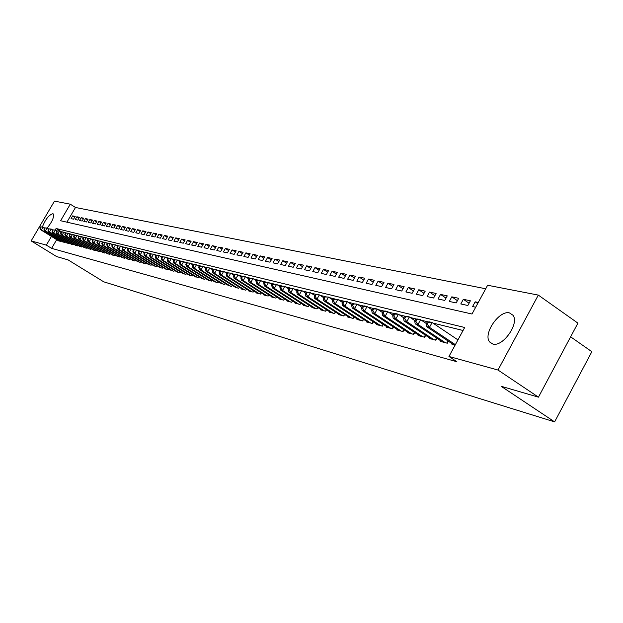 <?xml version="1.0" encoding="UTF-8"?>
<svg xmlns="http://www.w3.org/2000/svg" width="623" height="623" viewBox="0 0 623 623"><rect width="100%" height="100%" fill="white"/><g stroke="black" fill="none" stroke-linecap="round" stroke-linejoin="round"><path stroke-width="0.93" d="M492.754 343.989L489.725 342.035C482.56 334.302 499.171 309.865 509.513 312.933L512.97 315.23C519.699 323.337 502.714 347.455 492.754 343.989M42.411 226.897C45.424 219.335 48.898 214.943 52.83 213.705L53.189 213.86C54.341 216.89 52.324 221.624 47.146 228.057M570.621 336.825L591.85 351.699L554.618 421.88L103.73 281.814L68.133 259.916L56.638 256.567L31.15 240.914L54.481 201.12L70.29 204.188L60.61 220.744L472 314.015L487.622 285.256L538.311 295.1L497.995 370.031L448.949 356.465L464.688 327.488L56.086 228.493L55.182 230.027M485.714 288.768L75.484 207.475L70.29 204.188M497.995 370.031L538.451 397.163L577.918 323.142L538.311 295.1M452.321 343.841L451.994 344.457L455.039 345.259M440.734 340.812L440.406 341.404L447.322 343.226L448.412 341.225M429.418 337.853L429.107 338.429L435.859 340.205L436.918 338.266M418.376 334.964L418.064 335.524L424.66 337.261L425.688 335.369M407.582 332.137L407.286 332.69L413.719 334.38L414.731 332.542M397.046 329.38L396.75 329.917L403.042 331.568L404.023 329.777M386.743 326.686L386.455 327.207L392.607 328.827L393.565 327.083M376.674 324.053L376.393 324.56L382.405 326.141L383.34 324.443M366.83 321.476L366.558 321.966L372.429 323.516L373.348 321.865M357.205 318.96L356.932 319.435L362.679 320.954L363.575 319.334M347.782 316.492L347.525 316.959L353.148 318.439L354.02 316.866M338.569 314.078L338.312 314.537L343.818 315.986L344.667 314.451M329.551 311.718L329.302 312.17L334.683 313.579L335.517 312.084M320.72 309.405L320.479 309.841L325.751 311.227L326.561 309.771M312.076 307.147L311.843 307.567L317.006 308.93L317.8 307.505M303.611 304.927L303.385 305.348L308.44 306.672L309.21 305.286M295.325 302.755L295.1 303.167L300.045 304.468L300.808 303.105M287.195 300.629L286.977 301.026L291.829 302.303L292.569 300.979M279.236 298.542L279.018 298.931L283.776 300.185L284.501 298.884M271.433 296.501L271.223 296.883L275.88 298.106L276.596 296.836M263.786 294.5L263.576 294.866L268.147 296.073L268.84 294.835M256.287 292.53L256.076 292.896L260.562 294.072L261.239 292.865M248.927 290.606L248.725 290.964L253.125 292.117L253.787 290.933M241.708 288.714L241.514 289.064L245.828 290.193L246.482 289.033L245.812 290.193M234.63 286.86L238.671 288.317L239.31 287.18L238.664 288.317M227.683 285.038L231.647 286.463L232.278 285.35M220.869 283.255L224.755 284.649L225.37 283.566M214.172 281.503L217.988 282.873L218.595 281.806M207.599 279.782L211.353 281.121L211.945 280.077M201.151 278.084L204.835 279.408L205.411 278.388M194.812 276.425L198.426 277.726L199.002 276.721M188.59 274.798L192.141 276.067L192.702 275.086M182.477 273.193L185.966 274.439L186.511 273.481M176.465 271.62L179.891 272.843L180.436 271.901M170.562 270.071L173.934 271.278L174.463 270.351M164.76 268.552L168.07 269.736L168.592 268.825M159.052 267.057L162.307 268.217L162.821 267.322M153.445 265.585L156.646 266.73L157.144 265.85M147.931 264.136L151.078 265.266L151.568 264.401M142.503 262.711L145.603 263.817L146.086 262.976M137.169 261.317L140.214 262.4L140.689 261.574M131.92 259.939L134.918 261.006L135.386 260.196M126.757 258.584L129.709 259.635L130.168 258.841M121.68 257.252L124.577 258.288L125.028 257.501M116.68 255.944L119.53 256.964L119.982 256.185M111.758 254.651L114.57 255.656L115.006 254.893M106.915 253.382L109.679 254.371L110.107 253.623M102.141 252.128L104.866 253.102L105.295 252.37M97.453 250.898L100.132 251.856L100.544 251.131M92.827 249.691L95.467 250.625L95.88 249.916M88.271 248.491L90.872 249.418L91.277 248.725M83.786 247.315L86.348 248.227L86.745 247.541M79.37 246.155L81.893 247.058L82.283 246.381M75.017 245.018L77.501 245.898L77.891 245.236M70.734 243.889L73.179 244.761L73.561 244.107M66.505 242.783L68.919 243.64L69.293 243.001M62.339 241.693L64.722 242.534L65.088 241.903M74.752 217.162L72.689 215.862L75.204 216.399L73.576 219.179L71.077 218.626L72.689 215.862M78.981 218.081L76.886 216.757L79.433 217.302L77.805 220.098L75.258 219.545L76.886 216.757M83.272 219.008L81.146 217.668L83.731 218.221L82.088 221.04L79.51 220.472L81.146 217.668M87.625 219.95L85.468 218.595L88.092 219.156L86.441 221.99L83.825 221.422L85.468 218.595M92.04 220.916L89.852 219.53L92.516 220.098L90.857 222.956L88.193 222.38L89.852 219.53M96.526 221.881L94.307 220.48L97.009 221.056L95.335 223.937L92.64 223.346L94.307 220.48M101.082 222.87L98.823 221.445L101.572 222.029L99.882 224.934L97.141 224.335L98.823 221.445M105.7 223.875L103.41 222.427L106.198 223.018L104.5 225.947L101.72 225.339L103.41 222.427M110.396 224.895L108.067 223.416L110.894 224.023L109.189 226.974L106.362 226.351L108.067 223.416M115.154 225.923L112.794 224.428L115.668 225.043L113.947 228.018L111.081 227.387L112.794 224.428M119.998 226.974L117.599 225.456L120.512 226.079L118.783 229.069L115.87 228.439L117.599 225.456M124.912 228.041L122.474 226.492L125.441 227.13L123.689 230.144L120.737 229.498L122.474 226.492M129.903 229.124L127.427 227.551L130.441 228.197L128.681 231.242L125.675 230.58L127.427 227.551M134.973 230.23L132.458 228.625L135.518 229.28L133.743 232.348L130.698 231.678L132.458 228.625M140.12 231.351L137.574 229.716L140.681 230.385L138.898 233.477L135.798 232.8L137.574 229.716M145.361 232.488L142.768 230.829L145.922 231.499L144.123 234.622L140.977 233.929L142.768 230.829M150.68 233.641L148.048 231.958L151.257 232.644L149.442 235.79L146.241 235.089L148.048 231.958M156.085 234.816L153.414 233.103L156.677 233.796L154.847 236.966L151.591 236.257L153.414 233.103M161.583 236.008L158.865 234.264L162.182 234.972L160.345 238.173L157.035 237.449L158.865 234.264M167.174 237.223L164.41 235.447L167.782 236.172L165.928 239.396L162.564 238.656L164.41 235.447M172.859 238.461L170.048 236.654L173.474 237.386L171.613 240.642L168.194 239.894L170.048 236.654M178.637 239.723L175.779 237.877L179.268 238.625L177.391 241.903L173.91 241.14L175.779 237.877M184.517 241L181.612 239.123L185.156 239.878L183.263 243.188L179.728 242.417L181.612 239.123M190.506 242.3L187.546 240.392L191.152 241.163L189.244 244.496L185.646 243.71L187.546 240.392M196.588 243.624L193.582 241.677L197.25 242.464L195.326 245.828L191.666 245.034L193.582 241.677M202.779 244.971L199.718 242.993L203.456 243.788L201.517 247.191L197.787 246.373L199.718 242.993M209.087 246.342L205.972 244.325L209.772 245.135L207.817 248.569L204.025 247.736L205.972 244.325M215.496 247.744L212.326 245.688L216.197 246.513L214.226 249.971L210.372 249.122L212.326 245.688M222.029 249.161L218.805 247.066L222.746 247.907L220.76 251.404L216.827 250.539L218.805 247.066M228.68 250.61L225.394 248.476L229.412 249.332L227.411 252.852L223.408 251.98L225.394 248.476M235.455 252.089L232.106 249.909L236.195 250.781L234.178 254.34L230.105 253.444L232.106 249.909M242.355 253.592L238.944 251.373L243.11 252.26L241.078 255.851L236.919 254.939L238.944 251.373M249.379 255.126L245.914 252.86L250.15 253.763L248.102 257.385L243.873 256.458L245.914 252.86M256.544 256.684L253.008 254.371L257.33 255.298L255.259 258.958L250.952 258.008L253.008 254.371M263.841 258.28L260.243 255.913L264.643 256.855L262.556 260.554L258.163 259.589L260.243 255.913M271.278 259.9L267.61 257.494L272.103 258.452L270 262.182L265.515 261.201L267.61 257.494M278.863 261.559L275.125 259.098L279.704 260.071L277.578 263.841L273.014 262.844L275.125 259.098M286.596 263.249L282.78 260.733L287.452 261.73L285.311 265.53L280.654 264.51L282.78 260.733M294.484 264.97L290.598 262.4L295.357 263.42L293.199 267.259L288.449 266.223L290.598 262.4M302.529 266.722L298.565 264.097L303.417 265.141L301.244 269.019L296.4 267.96L298.565 264.097M310.737 268.521L306.687 265.834L311.648 266.893L309.452 270.818L304.507 269.736L306.687 265.834M319.116 270.351L314.989 267.61L320.043 268.692L317.831 272.656L312.785 271.55L314.989 267.61M327.667 272.22L323.454 269.416L328.617 270.522L326.382 274.525L321.227 273.396L323.454 269.416M336.397 274.128L332.09 271.262L337.362 272.383L335.104 276.433L329.847 275.28L332.09 271.262M345.306 276.075L340.913 273.147L346.295 274.299L344.021 278.388L338.647 277.212L340.913 273.147M354.409 278.068L349.924 275.07L355.421 276.246L353.124 280.381L347.642 279.182L349.924 275.07M363.707 280.109L359.128 277.033L364.743 278.232L362.43 282.414L356.823 281.191L359.128 277.033M373.208 282.188L368.528 279.042L374.275 280.272L371.931 284.501L366.207 283.247L368.528 279.042M382.919 284.314L378.138 281.098L384.009 282.351L381.65 286.627L375.794 285.342L378.138 281.098M392.848 286.494L387.965 283.192L393.962 284.477L391.579 288.799L385.59 287.491L387.965 283.192M403.003 288.722L398.011 285.342L404.14 286.65L401.734 291.027L395.613 289.679L398.011 285.342M413.384 290.996L408.275 287.53L414.552 288.87L412.122 293.301L405.861 291.93L408.275 287.53M424.014 293.332L418.788 289.773L425.205 291.151L422.752 295.621L416.343 294.22L418.788 289.773M434.885 295.715L429.535 292.07L436.108 293.472L433.631 298.004L427.074 296.571L429.535 292.07M446.013 298.16L440.539 294.422L447.267 295.863L444.767 300.442L438.055 298.978L440.539 294.422M457.407 300.668L451.807 296.828L458.692 298.3L456.168 302.942L449.292 301.439L451.807 296.828M469.072 303.23L463.341 299.289L470.396 300.8L467.842 305.496L460.802 303.954L463.341 299.289M75.484 207.475L66.902 222.177M478.269 302.482L475.162 301.812L472.592 306.539L475.692 307.217M56.693 239.653L51.608 248.351L456.877 361.729L448.949 356.465M463.06 330.486L432.938 323.08M428.274 321.935L421.421 320.253M416.834 319.124L410.191 317.489M405.682 316.383L399.226 314.794M394.787 313.704L388.518 312.162M384.157 311.095L378.06 309.592M373.769 308.541L367.843 307.084M363.622 306.049L357.859 304.631M353.708 303.611L348.109 302.233M344.013 301.228L338.569 299.889M334.535 298.9L329.24 297.592M325.268 296.618L320.113 295.349M316.204 294.391L311.181 293.16M307.334 292.21L302.443 291.011M298.651 290.077L293.892 288.908M290.147 287.99L285.521 286.853M281.83 285.941L277.321 284.836M273.676 283.94L269.284 282.858M265.694 281.978L261.411 280.926M257.875 280.054L253.701 279.034M250.212 278.17L246.14 277.173M242.697 276.324L238.734 275.35M235.33 274.517L231.468 273.567M228.111 272.742L224.342 271.815M221.025 270.997L217.349 270.094M214.078 269.292L210.488 268.412M207.264 267.617L203.76 266.753M200.575 265.974L197.156 265.133M194.01 264.362L190.677 263.537M187.57 262.774L184.315 261.979M181.238 261.224L178.061 260.437M175.024 259.698L171.925 258.934M168.926 258.195L165.897 257.447M162.93 256.723L159.979 255.998M157.043 255.274L154.154 254.566M151.257 253.849L148.438 253.156M145.572 252.455L142.815 251.778M139.988 251.085L137.294 250.423M134.49 249.73L131.866 249.083M129.093 248.406L126.524 247.775M123.782 247.097L121.267 246.482M118.557 245.812L116.104 245.213M113.425 244.551L111.019 243.967M108.371 243.313L106.019 242.736M103.395 242.09L101.105 241.529M98.504 240.891L96.261 240.338M93.691 239.707L91.495 239.162M88.949 238.539L86.807 238.009M84.284 237.394L82.189 236.88M79.697 236.265L77.641 235.759M75.173 235.151L73.171 234.661M70.726 234.061L68.756 233.578M66.342 232.979L64.418 232.511M62.02 231.92L61.311 231.748L60.486 233.111L60.914 233.22L61.591 232.06L61.163 231.951L62.775 231.888L65.415 233.127M58.235 240.61L60.579 241.444L60.945 240.828M538.451 397.163L501.118 386.268L554.618 421.88M51.608 248.351L46.359 245.119L31.15 240.914M51.452 236.413L46.359 245.119M61.311 231.748L56.086 228.493M477.685 303.557L475.162 301.812M40.534 226.873L39.872 227.995L40.269 228.088L40.931 226.974L40.534 226.873L43.104 227.06L41.461 229.864L59.863 241.257M40.269 228.088L41.461 229.864L40.464 229.614L58.842 240.992M40.931 226.974L43.104 227.06L44.498 227.932M39.872 227.995L40.464 229.614M44.537 227.862L43.875 228.984L44.28 229.085L44.942 227.956L44.537 227.862L47.13 228.049L45.479 230.868L63.99 242.347M44.28 229.085L45.479 230.868L44.467 230.619L62.954 242.074M44.942 227.956L47.13 228.049L48.555 228.937M43.875 228.984L44.467 230.619M48.602 228.859L47.94 229.996L48.345 230.097L49.015 228.96L48.602 228.859L51.218 229.054L49.552 231.896L68.18 243.445M48.345 230.097L49.552 231.896L48.532 231.639L67.128 243.172M49.015 228.96L51.218 229.054L52.675 229.965M47.94 229.996L48.532 231.639M52.729 229.879L52.059 231.016L52.472 231.125L53.142 229.98L52.729 229.879L55.361 230.074L53.695 232.932L72.432 244.566M52.472 231.125L53.695 232.932L52.651 232.675L71.365 244.286M53.142 229.98L55.361 230.074L56.857 231.001M52.059 231.016L52.651 232.675M56.911 230.907L56.241 232.06L56.662 232.161L57.332 231.008L56.911 230.907L59.574 231.102L57.892 233.991L76.746 245.696M56.662 232.161L57.892 233.991L56.833 233.726L75.656 245.415M57.332 231.008L59.574 231.102L61.101 232.06M56.241 232.06L56.833 233.726M61.591 232.06L63.85 232.153L62.152 235.058L81.122 246.848M60.914 233.22L62.152 235.058L61.077 234.793L80.024 246.56M60.486 233.111L61.077 234.793M65.477 233.018L64.792 234.186L65.228 234.295L65.913 233.127L65.477 233.018L68.187 233.22L66.482 236.148L85.569 248.024M65.228 234.295L66.482 236.148L65.392 235.876L84.448 247.728M65.913 233.127L68.187 233.22L69.784 234.217M64.792 234.186L65.392 235.876M69.862 234.092L69.169 235.276L69.612 235.385L70.298 234.201L69.862 234.092L72.587 234.303L70.874 237.246L90.078 249.208M69.612 235.385L70.874 237.246L69.768 236.974L88.941 248.912M70.298 234.201L72.587 234.303L74.23 235.323M69.169 235.276L69.768 236.974M74.308 235.19L73.615 236.374L74.059 236.491L74.752 235.299L74.308 235.19L77.065 235.401L75.328 238.368L94.657 250.415M74.059 236.491L75.328 238.368L74.207 238.087L93.505 250.111M74.752 235.299L77.065 235.401L78.739 236.444M73.615 236.374L74.207 238.087M78.825 236.304L78.124 237.495L78.584 237.612L79.277 236.413L78.825 236.304L81.605 236.514L79.861 239.512L99.306 251.637M78.584 237.612L79.861 239.512L78.724 239.224L98.138 251.334M79.277 236.413L81.605 236.514L83.318 237.581M78.124 237.495L78.724 239.224M83.412 237.433L82.711 238.64L83.171 238.749L83.871 237.542L83.412 237.433L86.215 237.643L84.463 240.665L104.033 252.883M83.171 238.749L84.463 240.665L83.303 240.377L102.85 252.572M83.871 237.542L86.215 237.643L87.975 238.741M82.711 238.64L83.303 240.377M88.069 238.578L87.36 239.793L87.835 239.91L88.544 238.695L88.069 238.578L90.903 238.796L89.136 241.841L108.83 254.145M87.835 239.91L89.136 241.841L87.96 241.545L107.623 253.826M88.544 238.695L90.903 238.796L92.702 239.917M87.36 239.793L87.96 241.545M92.804 239.746L92.095 240.969L92.57 241.085L93.286 239.863L92.804 239.746L95.669 239.964L93.886 243.032L113.705 255.43M92.57 241.085L93.886 243.032L92.687 242.729L112.483 255.103M93.286 239.863L95.669 239.964L97.507 241.117M92.095 240.969L92.687 242.729M97.616 240.93L96.9 242.168L97.383 242.285L98.099 241.046L97.616 240.93L100.505 241.148L98.707 244.247L118.658 256.731M97.383 242.285L98.707 244.247L97.492 243.936L117.412 256.403M98.099 241.046L100.505 241.148L102.39 242.331M96.9 242.168L97.492 243.936M102.507 242.129L101.783 243.375L102.273 243.5L102.997 242.254L102.507 242.129L105.419 242.355L103.613 245.478L123.689 258.054M102.273 243.5L103.613 245.478L102.374 245.166L122.427 257.72M102.997 242.254L105.419 242.355L107.351 243.57M101.783 243.375L102.374 245.166M107.468 243.352L106.743 244.613L107.242 244.738L107.974 243.476L107.468 243.352L110.411 243.585L108.597 246.724L128.805 259.402M107.242 244.738L108.597 246.724L107.343 246.412L127.52 259.059M107.974 243.476L110.411 243.585L112.389 244.823M106.743 244.613L107.343 246.412M112.522 244.598L111.79 245.867L112.296 245.992L113.028 244.722L112.522 244.598L115.489 244.831L113.659 248.001L134 260.764M112.296 245.992L113.659 248.001L112.381 247.681L132.691 260.422M113.028 244.722L115.489 244.831L117.513 246.101M111.79 245.867L112.381 247.681M117.654 245.859L116.914 247.136L117.428 247.269L118.168 245.992L117.654 245.859L120.652 246.093L118.806 249.293L139.279 262.158M117.428 247.269L118.806 249.293L117.513 248.966L137.956 261.808M118.168 245.992L120.652 246.093L122.723 247.401M116.914 247.136L117.513 248.966M122.871 247.144L122.124 248.437L122.653 248.569L123.401 247.276L122.871 247.144L125.901 247.386L124.039 250.61L144.653 263.568M122.653 248.569L124.039 250.61L122.723 250.275L143.298 263.218M123.401 247.276L125.901 247.386L128.027 248.717M122.124 248.437L122.723 250.275M128.174 248.452L127.427 249.753L127.964 249.885L128.712 248.585L128.174 248.452L131.235 248.694L129.366 251.941L150.112 265.009M127.964 249.885L129.366 251.941L128.027 251.606L148.741 264.643M128.712 248.585L131.235 248.694L133.415 250.064M127.427 249.753L128.027 251.606M133.571 249.784L132.816 251.092L133.361 251.225L134.116 249.916L133.571 249.784L136.663 250.025L134.778 253.304L155.664 266.473M133.361 251.225L134.778 253.304L133.415 252.961L154.27 266.099M134.116 249.916L136.663 250.025L138.89 251.427M132.816 251.092L133.415 252.961M139.061 251.131L138.298 252.455L138.851 252.595L139.614 251.271L139.061 251.131L142.184 251.381L140.284 254.69L161.31 267.952M138.851 252.595L140.284 254.69L138.898 254.34L159.893 267.579M139.614 251.271L142.184 251.381L144.466 252.821M138.298 252.455L138.898 254.34M144.645 252.51L143.882 253.841L144.443 253.982L145.214 252.65L144.645 252.51L147.799 252.759L145.883 256.092L167.057 269.463M144.443 253.982L145.883 256.092L144.474 255.742L165.609 269.089M145.214 252.65L147.799 252.759L150.135 254.239M143.882 253.841L144.474 255.742M150.33 253.904L149.551 255.251L150.127 255.391L150.898 254.044L150.33 253.904L153.515 254.161L151.584 257.525L172.898 271.005M150.127 255.391L151.584 257.525L150.151 257.167L171.426 270.616M150.898 254.044L153.515 254.161L155.914 255.679M149.551 255.251L150.151 257.167M156.108 255.329L155.329 256.684L155.914 256.832L156.692 255.477L156.108 255.329L159.332 255.586L157.378 258.981L178.84 272.57M155.914 256.832L157.378 258.981L155.921 258.615L177.345 272.173M156.692 255.477L159.332 255.586L161.785 257.143M155.329 256.684L155.921 258.615M161.996 256.777L161.209 258.148L161.801 258.296L162.587 256.925L161.996 256.777L165.251 257.034L163.281 260.469L184.891 274.159M161.801 258.296L163.281 260.469L161.801 260.095L183.372 273.762M162.587 256.925L165.251 257.034L167.766 258.638M161.209 258.148L161.801 260.095M167.984 258.249L167.19 259.635L167.797 259.783L168.584 258.405L167.984 258.249L171.27 258.514L169.292 261.979L191.051 275.779M167.797 259.783L169.292 261.979L167.782 261.598L189.501 275.374M168.584 258.405L171.27 258.514L173.848 260.157M167.19 259.635L167.782 261.598M174.082 259.752L173.28 261.146L173.895 261.302L174.697 259.908L174.082 259.752L177.407 260.025L175.406 263.513L197.32 277.43M173.895 261.302L175.406 263.513L173.864 263.124L195.747 277.017M174.697 259.908L177.407 260.025L180.047 261.699M173.28 261.146L173.864 263.124M180.288 261.278L179.479 262.688L180.109 262.844L180.911 261.434L180.288 261.278L183.653 261.551L181.636 265.079L203.705 279.112M180.109 262.844L181.636 265.079L180.07 264.682L202.093 278.691M180.911 261.434L183.653 261.551L186.355 263.28M179.479 262.688L180.07 264.682M186.612 262.836L185.794 264.261L186.433 264.417L187.25 262.999L186.612 262.836L190.007 263.116L187.975 266.667L210.2 280.825M186.433 264.417L187.975 266.667L186.378 266.27L208.565 280.389M187.25 262.999L190.007 263.116L192.787 264.884M185.794 264.261L186.378 266.27M193.052 264.425L192.227 265.857L192.881 266.021L193.698 264.588L193.052 264.425L196.486 264.705L194.438 268.295L216.82 282.562M192.881 266.021L194.438 268.295L192.811 267.882L215.153 282.126M193.698 264.588L196.486 264.705L199.337 266.519M192.227 265.857L192.811 267.882M199.609 266.037L198.784 267.485L199.446 267.649L200.271 266.2L199.609 266.037L203.082 266.325L201.019 269.946L223.564 284.337M199.446 267.649L201.019 269.946L199.368 269.533L221.866 283.893M200.271 266.2L203.082 266.325L206.003 268.194M198.784 267.485L199.368 269.533M206.291 267.688L205.458 269.144L206.135 269.315L206.968 267.851L206.291 267.688L209.811 267.976L207.724 271.636L230.432 286.144M206.135 269.315L207.724 271.636L206.042 271.207L228.703 285.692M206.968 267.851L209.811 267.976L212.801 269.891M205.458 269.144L206.042 271.207M213.105 269.362L212.264 270.841L212.957 271.013L213.79 269.533L213.105 269.362L216.664 269.658L214.561 273.349L237.433 287.99M212.957 271.013L214.561 273.349L212.84 272.921L235.665 287.522M213.79 269.533L216.664 269.658L219.732 271.628M212.264 270.841L212.84 272.921M220.051 271.075L219.203 272.562L219.903 272.734L220.752 271.246L220.051 271.075L223.649 271.371L221.531 275.101L244.566 289.866M219.903 272.734L221.531 275.101L219.779 274.657L242.768 289.391M220.752 271.246L223.649 271.371L226.795 273.396M219.203 272.562L219.779 274.657M227.13 272.812L226.274 274.322L226.99 274.494L227.839 272.991L227.13 272.812L230.767 273.115L228.633 276.885L251.832 291.782M226.99 274.494L228.633 276.885L226.842 276.433L250.002 291.299M227.839 272.991L230.767 273.115L233.999 275.195M226.274 274.322L226.842 276.433M234.341 274.595L233.485 276.114L234.209 276.293L235.073 274.774L234.341 274.595L238.025 274.899L235.876 278.707L259.246 293.729M234.209 276.293L235.876 278.707L234.053 278.247L257.385 293.238M235.073 274.774L238.025 274.899L241.35 277.04M233.485 276.114L234.053 278.247M241.708 276.402L240.836 277.936L241.584 278.123L242.448 276.589L241.708 276.402L245.431 276.713L243.258 280.56L266.808 295.723M241.584 278.123L243.258 280.56L241.397 280.093L264.9 295.216M242.448 276.589L245.431 276.713L248.842 278.917M240.836 277.936L241.397 280.093M249.216 278.255L248.336 279.805L249.099 279.992L249.971 278.442L249.216 278.255L252.985 278.567L250.796 282.453L274.517 297.747M249.099 279.992L250.796 282.453L248.896 281.978L272.578 297.233M249.971 278.442L252.985 278.567L256.481 280.833M248.336 279.805L248.896 281.978M256.878 280.14L255.991 281.705L256.762 281.9L257.649 280.327L256.878 280.14L260.694 280.459L258.483 284.384L282.383 299.819M256.762 281.9L258.483 284.384L256.544 283.893L280.405 299.297M257.649 280.327L260.694 280.459L264.284 282.787M255.991 281.705L256.544 283.893M264.689 282.063L263.802 283.644L264.588 283.847L265.484 282.258L264.689 282.063L268.56 282.39L266.325 286.354L290.404 301.929M264.588 283.847L266.325 286.354L264.354 285.856L288.387 301.4M265.484 282.258L268.56 282.39L272.243 284.781M263.802 283.644L264.354 285.856M272.672 284.026L271.768 285.63L272.578 285.825L273.481 284.228L272.672 284.026L276.589 284.361L274.338 288.363L298.596 304.086M272.578 285.825L274.338 288.363L272.321 287.857L296.532 303.541M273.481 284.228L276.589 284.361L280.373 286.821M271.768 285.63L272.321 287.857M280.817 286.035L279.906 287.647L280.732 287.857L281.643 286.237L280.817 286.035L284.781 286.37L282.507 290.419L306.96 306.282M280.732 287.857L282.507 290.419L280.451 289.905L304.849 305.729M281.643 286.237L284.781 286.37L288.675 288.901M279.906 287.647L280.451 289.905M289.134 288.083L288.215 289.718L289.056 289.921L289.975 288.285L289.134 288.083L293.153 288.426L290.855 292.514L315.495 308.533M289.056 289.921L290.855 292.514L288.753 291.992L313.338 307.964M289.975 288.285L293.153 288.426L297.148 291.034M288.215 289.718L288.753 291.992M297.63 290.17L296.704 291.821L297.56 292.039L298.487 290.38L297.63 290.17L301.696 290.52L299.383 294.656L324.209 310.822M297.56 292.039L299.383 294.656L297.233 294.118L322.013 310.246M298.487 290.38L301.696 290.52L305.807 293.207M296.704 291.821L297.233 294.118M306.306 292.312L305.371 293.978L306.251 294.196L307.186 292.522L306.306 292.312L310.433 292.662L308.097 296.844L333.11 313.167M306.251 294.196L308.097 296.844L305.901 296.299L330.868 312.575M307.186 292.522L310.433 292.662L314.654 295.427M305.371 293.978L305.901 296.299M315.176 294.492L314.233 296.182L315.129 296.4L316.071 294.71L315.176 294.492L319.35 294.858L316.998 299.087L342.206 315.565M315.129 296.4L316.998 299.087L314.755 298.518L339.909 314.958M316.071 294.71L319.35 294.858L323.695 297.701M314.233 296.182L314.755 298.518M324.24 296.719L323.282 298.433L324.201 298.658L325.151 296.945L324.24 296.719L328.469 297.093L326.094 301.368L351.497 318.01M324.201 298.658L326.094 301.368L323.796 300.792L349.153 317.387M325.151 296.945L328.469 297.093L332.931 300.021M323.282 298.433L323.796 300.792M333.5 299.001L332.542 300.73L333.476 300.964L334.442 299.235L333.5 299.001L337.798 299.383L335.392 303.705L360.997 320.51M333.476 300.964L335.392 303.705L333.048 303.113L358.607 319.879M334.442 299.235L337.798 299.383L342.385 302.404M332.542 300.73L333.048 303.113M342.977 301.337L342.004 303.082L342.962 303.323L343.935 301.571L342.977 301.337L347.33 301.719L344.901 306.095L370.708 323.064M342.962 303.323L344.901 306.095L342.502 305.496L368.263 322.418M343.935 301.571L347.33 301.719L352.05 304.834M342.004 303.082L342.502 305.496M352.665 303.72L351.684 305.488L352.665 305.729L353.646 303.962L352.665 303.72L357.08 304.11L354.627 308.541L380.645 325.673M352.665 305.729L354.627 308.541L352.174 307.926L378.138 325.019M353.646 303.962L357.08 304.11L361.94 307.326M351.684 305.488L352.174 307.926M362.578 306.166L361.589 307.949L362.594 308.198L363.583 306.407L362.578 306.166L364.541 305.94L367.056 306.563L364.58 311.041L390.8 328.352M362.594 308.198L364.58 311.041L362.072 310.41L388.238 327.675M363.583 306.407L367.056 306.563L372.056 309.872M361.589 307.949L362.072 310.41M372.725 308.658L371.721 310.472L372.749 310.721L373.745 308.915L372.725 308.658L374.688 308.432L377.265 309.063L374.766 313.595L401.196 331.086M372.749 310.721L374.766 313.595L372.196 312.948L398.572 330.4M373.745 308.915L377.265 309.063L382.405 312.481M371.721 310.472L372.196 312.948M383.106 311.22L382.094 313.05L383.145 313.307L384.157 311.477L383.106 311.22L385.076 310.986L387.716 311.632L385.185 316.219L411.834 333.889M383.145 313.307L385.185 316.219L382.561 315.557L409.155 333.18M384.157 311.477L387.716 311.632L393.012 315.152M382.094 313.05L382.561 315.557M393.736 313.836L392.716 315.69L393.791 315.954L394.811 314.101L393.736 313.836L395.714 313.595L398.416 314.257L395.862 318.898L422.721 336.755M393.791 315.954L395.862 318.898L393.168 318.221L419.98 336.031M394.811 314.101L398.416 314.257L403.868 317.894M392.716 315.69L393.168 318.221M404.623 316.515L403.595 318.392L404.693 318.665L405.729 316.788L404.623 316.515L406.609 316.266L409.373 316.943L406.796 321.647L433.873 339.683M404.693 318.665L406.796 321.647L404.039 320.954L431.061 338.943M405.729 316.788L409.373 316.943L414.988 320.697M403.595 318.392L404.039 320.954M415.782 319.264L414.739 321.164L415.868 321.445L416.912 319.537L415.782 319.264L417.768 319.007L420.603 319.7L417.994 324.458L445.297 342.689M415.868 321.445L417.994 324.458L415.167 323.75L442.416 341.934M416.912 319.537L420.603 319.7L426.389 323.578M414.739 321.164L415.167 323.75M427.207 322.075L426.155 323.999L427.316 324.287L428.367 322.364L427.207 322.075L429.2 321.811L432.105 322.527L429.473 327.34L455.358 344.675M427.316 324.287L429.473 327.34L426.576 326.616L454.05 344.994M428.367 322.364L432.105 322.527L457.952 339.893M426.155 323.999L426.576 326.616M253.086 292.109L253.763 290.91M260.515 294.064L261.201 292.833M268.085 296.057L268.786 294.796M275.802 298.082L276.526 296.797M283.675 300.161L284.415 298.83M291.712 302.272L292.475 300.909M299.912 304.429L300.691 303.035M308.284 306.633L309.078 305.2M316.827 308.883L317.644 307.404M325.549 311.181L326.397 309.662M334.465 313.525L335.33 311.967M343.569 315.923L344.457 314.319M352.875 318.369L353.786 316.718M362.384 320.876L363.326 319.171M372.11 323.43L373.076 321.686M382.055 326.047L383.044 324.248M392.225 328.726L393.245 326.873M402.629 331.467L403.681 329.551M413.283 334.263L414.357 332.293M424.185 337.136L425.291 335.104M435.345 340.072L436.489 337.978M446.777 343.086L447.953 340.921M489.725 342.035L492.489 343.912"/></g></svg>
